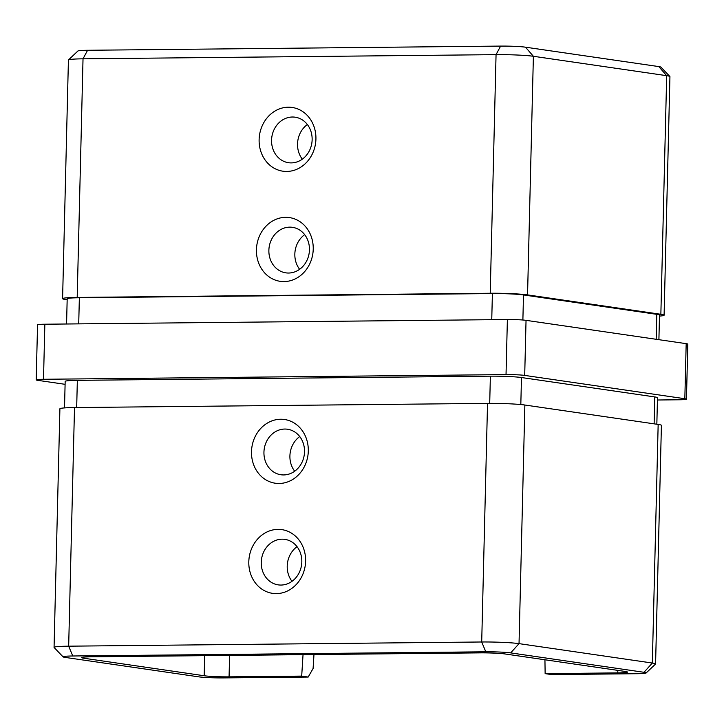 <?xml version="1.0" encoding="UTF-8"?>
<svg xmlns="http://www.w3.org/2000/svg" width="724" height="724" viewBox="0 0 724 724"><rect width="100%" height="100%" fill="white"/><g stroke="black" fill="none" stroke-linecap="round" stroke-linejoin="round"><path stroke-width="1.09" d="M308.297 451.07A32.2 28.327 98.3 0 1 279.111 483.478A32.2 28.327 98.3 0 1 251.499 451.649A32.2 28.327 98.3 0 1 280.686 419.241A32.2 28.327 98.3 0 1 308.297 451.07M263.943 452.192A22.996 20.236 -81.7 0 0 280.912 474.754A22.996 20.236 -81.7 0 0 304.514 451.785A22.996 20.236 -81.7 0 0 287.537 429.232A22.996 20.236 -81.7 0 0 263.943 452.192M305.609 561.2A32.2 28.327 98.3 0 1 276.423 593.608A32.2 28.327 98.3 0 1 248.803 561.779A32.2 28.327 98.3 0 1 277.989 529.371A32.2 28.327 98.3 0 1 305.609 561.2M261.246 562.322A22.996 20.236 -81.7 0 0 278.224 584.874A22.996 20.236 -81.7 0 0 301.817 561.914A22.996 20.236 -81.7 0 0 284.849 539.362A22.996 20.236 -81.7 0 0 261.246 562.322M294.686 471.206A22.996 20.236 98.3 0 1 289.908 455.975A22.996 20.236 98.3 0 1 299.736 436.554M291.998 581.336A22.996 20.236 98.3 0 1 287.22 566.105A22.996 20.236 98.3 0 1 297.039 546.683M313.23 249.174A32.2 28.327 98.3 0 1 284.043 281.582A32.2 28.327 98.3 0 1 256.432 249.744A32.2 28.327 98.3 0 1 285.618 217.336A32.2 28.327 98.3 0 1 313.23 249.174M268.876 250.296A22.996 20.236 -81.7 0 0 285.844 272.848A22.996 20.236 -81.7 0 0 309.447 249.88A22.996 20.236 -81.7 0 0 292.469 227.327A22.996 20.236 -81.7 0 0 268.876 250.296M315.926 139.044A32.2 28.327 98.3 0 1 286.74 171.452A32.2 28.327 98.3 0 1 259.12 139.614A32.2 28.327 98.3 0 1 288.306 107.206A32.2 28.327 98.3 0 1 315.926 139.044M271.563 140.166A22.996 20.236 -81.7 0 0 288.541 162.719A22.996 20.236 -81.7 0 0 312.135 139.759A22.996 20.236 -81.7 0 0 295.166 117.198A22.996 20.236 -81.7 0 0 271.563 140.166M299.627 269.301A22.996 20.236 98.3 0 1 294.84 254.07A22.996 20.236 98.3 0 1 304.668 234.657M302.315 159.171A22.996 20.236 98.3 0 1 297.537 143.949A22.996 20.236 98.3 0 1 307.356 124.528M544.937 659.772L545.136 673.637L551.625 674.578L636.423 673.718A18.399 1.186 -178.6 0 0 646.116 672.985A18.399 1.186 -178.6 0 0 643.998 672.297L510.691 652.894A18.399 1.186 -178.6 0 0 485.804 651.799L72.78 655.989A18.399 1.186 -178.6 0 0 63.079 656.876A18.399 1.186 -178.6 0 0 65.205 657.41L198.503 676.813A18.399 1.186 -178.6 0 0 223.39 677.908L308.189 677.049L313.094 668.496L313.972 654.55M308.189 677.049L301.691 676.098L229.074 676.84A18.399 1.186 1.4 0 1 204.186 675.745L83.866 658.234A18.399 1.186 1.4 0 1 81.703 657.618A18.399 1.186 1.4 0 1 91.441 656.813L480.13 652.867A18.399 1.186 1.4 0 1 505.008 653.962L625.328 671.474A18.399 1.186 1.4 0 1 627.491 672.089A18.399 1.186 1.4 0 1 617.753 672.895L545.136 673.637M44.852 324.216L43.503 379.276A13.801 0.896 -178.6 0 0 36.2 379.883L37.548 324.823A13.801 0.896 1.4 0 1 44.852 324.216L507.379 319.528A13.801 0.896 1.4 0 1 526.04 320.343L686.18 343.656A13.801 0.896 1.4 0 1 687.8 344.117L686.452 399.177A13.801 0.896 -178.6 0 1 679.148 399.784L657.428 400.001M64.517 407.911L65.169 381.367A22.996 1.484 1.4 0 1 77.341 380.353L490.374 376.163A22.996 1.484 1.4 0 1 521.479 377.53L654.777 396.933A22.996 1.484 1.4 0 1 657.483 397.702L656.84 424.228M686.452 399.177A13.801 0.896 -178.6 0 0 684.832 398.716L686.18 343.656M526.04 320.343L524.701 375.412L684.832 398.716M524.701 375.412A13.801 0.896 -178.6 0 0 506.031 374.589L507.379 319.528M43.503 379.276L506.031 374.589M36.2 379.883A13.801 0.896 -178.6 0 0 37.82 380.344L65.097 384.317M301.691 676.098L303.039 654.659M68.481 59.929L77.884 51.015A18.399 1.186 1.4 0 1 87.577 50.282L500.61 46.092A18.399 1.186 1.4 0 1 525.497 47.187L658.795 66.59A18.399 1.186 1.4 0 1 660.921 67.124L669.881 76.491A27.602 1.783 -178.6 0 0 666.686 75.685L533.389 56.282A27.602 1.783 -178.6 0 0 496.058 54.644L83.025 58.825A27.602 1.783 -178.6 0 0 68.481 59.929A27.602 1.783 -178.6 0 0 68.418 60.047L62.59 298.659A27.602 1.783 1.4 0 1 77.197 297.437L490.229 293.247A27.602 1.783 1.4 0 1 527.552 294.894L660.858 314.297A27.602 1.783 1.4 0 1 664.098 315.221A27.602 1.783 1.4 0 1 659.483 316.089M664.098 315.221L669.935 76.608A27.602 1.783 -178.6 0 0 669.881 76.491M67.16 299.772L65.839 299.573A27.602 1.783 1.4 0 1 62.59 298.659M66.572 323.999L67.187 298.768A22.996 1.484 1.4 0 1 79.359 297.754L492.392 293.564A22.996 1.484 1.4 0 1 523.497 294.94L656.795 314.334A22.996 1.484 1.4 0 1 659.501 315.103L658.903 339.683M63.079 656.876L54.119 647.509A27.602 1.783 1.4 0 1 54.065 647.392A27.602 1.783 1.4 0 1 68.671 646.179L481.704 641.989A27.602 1.783 1.4 0 1 519.036 643.636L652.333 663.039A27.602 1.783 1.4 0 1 655.582 663.953A27.602 1.783 1.4 0 1 655.519 664.071L646.116 672.985M54.065 647.392L59.902 408.779A27.602 1.783 1.4 0 1 74.509 407.567L487.533 403.377A27.602 1.783 1.4 0 1 524.864 405.024L658.161 424.427A27.602 1.783 1.4 0 1 661.41 425.341L655.582 663.953M617.753 672.895L617.816 670.379M229.074 676.84L229.589 655.41M525.497 47.187L533.389 56.282L527.552 294.894M500.61 46.092L496.058 54.644L490.229 293.247M658.795 66.59L666.686 75.685L660.858 314.297M87.577 50.282L83.025 58.825L77.197 297.437M79.359 297.754L78.717 323.872M492.392 293.564L491.75 319.682M523.497 294.94L522.882 320.017M656.795 314.334L656.188 339.284M485.804 651.799L481.704 641.989L487.533 403.377M510.691 652.894L519.036 643.636L524.864 405.024M72.78 655.989L68.671 646.179L74.509 407.567M643.998 672.297L652.333 663.039L658.161 424.427M83.866 658.234L83.894 657.111M204.186 675.745L204.675 655.663M654.125 423.839L654.777 396.933M520.818 404.553L521.479 377.53M489.705 403.368L490.374 376.163M76.681 407.549L77.341 380.353"/></g></svg>
